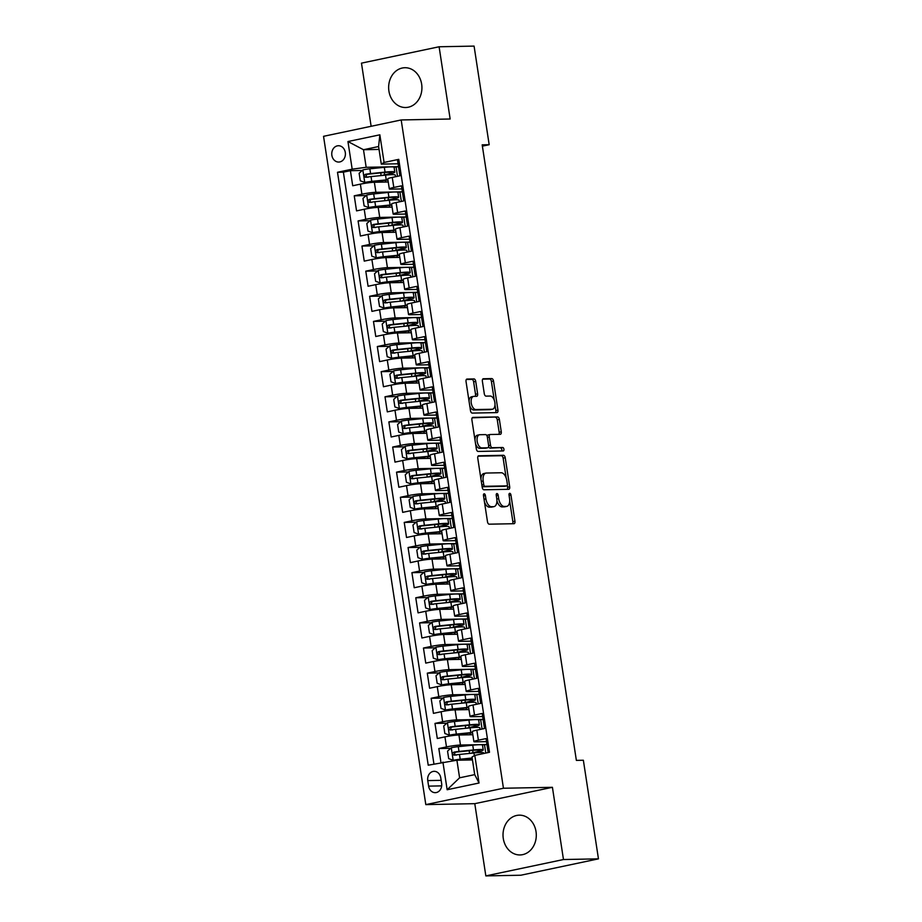 <?xml version="1.0" encoding="UTF-8"?>
<svg xmlns="http://www.w3.org/2000/svg" width="922" height="922" viewBox="0 0 922 922"><rect width="100%" height="100%" fill="white"/><g stroke="black" fill="none" stroke-linecap="round" stroke-linejoin="round"><path stroke-width="1.38" d="M484.177 493.8A1.752 0.945 78.1 0 0 484.073 493.812A1.752 0.945 78.1 0 0 483.474 495.54L487.484 521.748A2.501 1.36 78.1 0 0 489.236 524.18L513.957 523.708A2.501 1.36 78.1 0 0 514.096 523.696A2.501 1.36 78.1 0 0 514.949 521.218L510.949 495.01A1.752 0.945 78.1 0 0 509.716 493.305A1.752 0.945 78.1 0 0 509.624 493.316A1.752 0.945 78.1 0 0 509.025 495.056L509.543 498.445A8.01 4.345 78.1 0 1 506.8 506.374A8.01 4.345 78.1 0 1 506.351 506.42L504.288 506.455A8.01 4.345 78.1 0 1 498.687 498.652L498.168 495.264A1.752 0.945 78.1 0 0 496.946 493.558A1.752 0.945 78.1 0 0 496.843 493.57A1.752 0.945 78.1 0 0 496.243 495.298L496.762 498.687A8.01 4.345 78.1 0 1 494.031 506.616A8.01 4.345 78.1 0 1 493.581 506.662L491.518 506.708A8.01 4.345 78.1 0 1 485.917 498.894L485.398 495.506A1.752 0.945 78.1 0 0 484.177 493.8M388.911 91.071A19.904 16.642 -91.1 0 0 405.668 107.517A19.904 16.642 -91.1 0 0 421.654 84.167A19.904 16.642 -91.1 0 0 404.896 67.721A19.904 16.642 -91.1 0 0 388.911 91.071M503.285 838.501A19.904 16.642 -91.1 0 0 520.043 854.948A19.904 16.642 -91.1 0 0 536.028 831.609A19.904 16.642 -91.1 0 0 519.27 815.163A19.904 16.642 -91.1 0 0 503.285 838.501M331.862 155.311A8.16 6.823 -91.1 0 0 338.743 162.053A8.16 6.823 -91.1 0 0 345.301 152.476A8.16 6.823 -91.1 0 0 338.42 145.734A8.16 6.823 -91.1 0 0 331.862 155.311M475.717 381.362A2.501 1.36 78.1 0 0 473.966 378.919L467.028 379.057A2.501 1.36 78.1 0 0 466.889 379.069A2.501 1.36 78.1 0 0 466.036 381.547L470.485 410.647A2.501 1.36 78.1 0 0 472.237 413.091L496.958 412.607A2.501 1.36 78.1 0 0 497.096 412.595A2.501 1.36 78.1 0 0 497.949 410.117L493.501 381.017A2.501 1.36 78.1 0 0 491.749 378.585L483.37 378.746A2.501 1.36 78.1 0 0 483.232 378.758A2.501 1.36 78.1 0 0 482.379 381.235L484.281 393.682A2.501 1.36 78.1 0 0 486.032 396.126L490.181 396.045A6.696 3.63 78.1 0 1 494.814 402.234A6.696 3.63 78.1 0 1 492.579 409.195A6.696 3.63 78.1 0 1 492.21 409.241L475.925 409.552A6.696 3.63 78.1 0 1 471.303 403.363A6.696 3.63 78.1 0 1 473.539 396.402A6.696 3.63 78.1 0 1 473.908 396.356L476.628 396.31A2.501 1.36 78.1 0 0 476.766 396.299A2.501 1.36 78.1 0 0 477.619 393.821L475.717 381.362L473.62 381.8A2.501 1.36 78.1 0 0 471.868 379.368L466.336 379.472M450.155 119.007L439.103 46.768L474.081 46.1L489.179 144.708L482.183 144.846L576.365 760.385L583.361 760.247L598.459 858.855L563.469 859.534L552.416 787.307L503.447 788.241L401.185 119.952L450.155 119.007M478.76 455.756A2.501 1.36 78.1 0 0 478.622 455.768A2.501 1.36 78.1 0 0 477.769 458.246L482.218 487.346A2.501 1.36 78.1 0 0 483.969 489.789L508.69 489.305A2.501 1.36 78.1 0 0 508.829 489.294A2.501 1.36 78.1 0 0 509.693 486.816L505.233 457.715A2.501 1.36 78.1 0 0 503.481 455.272L478.495 455.814M476.351 448.991L471.903 419.902A2.501 1.36 78.1 0 1 472.756 417.424A2.501 1.36 78.1 0 1 472.894 417.401L497.615 416.928A2.501 1.36 78.1 0 1 499.367 419.372L501.268 431.819A2.501 1.36 78.1 0 1 500.416 434.297A2.501 1.36 78.1 0 1 500.277 434.308L490.25 434.504A2.501 1.36 78.1 0 0 490.112 434.527A2.501 1.36 78.1 0 0 489.259 437.005L490.516 445.257A2.501 1.36 78.1 0 0 492.267 447.7L502.709 447.504A1.752 0.945 78.1 0 1 503.919 449.118A1.752 0.945 78.1 0 1 503.331 450.939A1.752 0.945 78.1 0 1 503.239 450.95L478.103 451.434A2.501 1.36 78.1 0 1 476.351 448.991M362.288 170.455L350.406 170.685L352.711 185.76L360.364 184.146L361.908 194.185A10.2 0.887 -8.7 0 1 375.899 192.318L402.372 191.799M366.138 195.579L354.244 195.81L356.549 210.884L364.213 209.259L365.746 219.309A10.2 0.887 -8.7 0 1 379.737 217.442L406.21 216.924M369.976 220.704L358.093 220.934L360.398 236.009L368.062 234.384L369.595 244.434A10.2 0.887 -8.7 0 1 383.587 242.567L410.06 242.048M373.825 245.828L361.931 246.047L364.248 261.122L371.9 259.508L373.445 269.558A10.2 0.887 -8.7 0 1 387.424 267.68L413.909 267.173M377.663 270.953L365.78 271.172L368.085 286.246L375.75 284.633L377.282 294.683A10.2 0.887 -8.7 0 1 391.274 292.804L417.747 292.297M381.512 296.077L369.63 296.296L371.935 311.371L379.587 309.757L381.132 319.807A10.2 0.887 -8.7 0 1 395.123 317.929L421.596 317.422M385.35 321.19L373.468 321.421L375.773 336.495L383.437 334.882L384.97 344.932A10.2 0.887 -8.7 0 1 398.961 343.053L425.434 342.546M389.199 346.315L377.317 346.545L379.622 361.62L387.275 360.006L388.819 370.056A10.2 0.887 -8.7 0 1 402.81 368.178L429.283 367.671M393.049 371.439L381.155 371.67L383.46 386.744L391.124 385.131L392.657 395.181A10.2 0.887 -8.7 0 1 406.648 393.302L433.121 392.795M396.886 396.564L385.004 396.794L387.309 411.869L394.973 410.255L396.506 420.305A10.2 0.887 -8.7 0 1 410.497 418.427L436.97 417.92M400.736 421.688L388.853 421.919L391.159 436.993L398.811 435.38L400.355 445.43A10.2 0.887 -8.7 0 1 414.347 443.551L440.82 443.044M404.574 446.813L392.691 447.043L394.996 462.118L402.66 460.504L404.193 470.554A10.2 0.887 -8.7 0 1 418.185 468.676L444.658 468.169M408.423 471.937L396.541 472.168L398.846 487.242L406.498 485.629L408.043 495.679A10.2 0.887 -8.7 0 1 422.034 493.8L448.507 493.293M412.272 497.062L400.378 497.292L402.683 512.367L410.348 510.753L411.88 520.803A10.2 0.887 -8.7 0 1 425.872 518.925L452.345 518.418M416.11 522.186L404.228 522.417L406.533 537.491L414.197 535.878L415.73 545.928A10.2 0.887 -8.7 0 1 429.721 544.049L456.194 543.542M419.959 547.311L408.066 547.541L410.382 562.616L418.035 561.002L419.579 571.052A10.2 0.887 -8.7 0 1 433.559 569.174L460.043 568.667M423.797 572.435L411.915 572.666L414.22 587.74L421.884 586.127L423.417 596.177A10.2 0.887 -8.7 0 1 437.408 594.298L463.881 593.791M427.647 597.56L415.764 597.79L418.069 612.865L425.722 611.251L427.266 621.301A10.2 0.887 -8.7 0 1 441.258 619.423L467.731 618.916M431.484 622.684L419.602 622.915L421.907 637.989L429.571 636.376L431.104 646.426A10.2 0.887 -8.7 0 1 445.096 644.547L471.568 644.029M435.334 647.809L423.452 648.039L425.757 663.114L433.409 661.5L434.954 671.55A10.2 0.887 -8.7 0 1 448.945 669.672L475.418 669.153M439.183 672.933L427.289 673.164L429.594 688.238L437.259 686.625L438.791 696.675A10.2 0.887 -8.7 0 1 452.783 694.796L479.256 694.278M443.021 698.058L431.139 698.288L433.444 713.363L441.108 711.738L442.641 721.788A10.2 0.887 -8.7 0 1 456.632 719.921L483.105 719.402M446.87 723.182L434.977 723.413L437.293 738.487L444.946 736.862A10.2 0.887 -8.7 0 1 458.937 734.995L472.836 734.719M488.176 752.559L486.044 738.58L478.38 740.193A10.2 0.887 -8.7 0 0 473.885 741.634A10.2 0.887 -8.7 0 0 475.579 741.853L486.505 741.645M473.885 741.634L472.352 731.584A10.2 0.887 -8.7 0 1 476.847 730.143L484.499 728.53L482.194 713.455L474.53 715.069A10.2 0.887 -8.7 0 0 470.047 716.509A10.2 0.887 -8.7 0 0 471.741 716.728L482.667 716.521M470.047 716.509L468.503 706.459A10.2 0.887 171.3 0 1 472.998 705.019L480.662 703.405L478.345 688.331L470.693 689.944A10.2 0.887 -8.7 0 0 466.198 691.385A10.2 0.887 -8.7 0 0 467.892 691.604L478.818 691.396M466.198 691.385L464.665 681.335A10.2 0.887 171.3 0 1 469.148 679.894L476.812 678.281L474.507 663.206L466.843 664.82A10.2 0.887 -8.7 0 0 462.36 666.26A10.2 0.887 -8.7 0 0 464.054 666.479L474.98 666.272M462.36 666.26L460.816 656.21A10.2 0.887 171.3 0 1 465.31 654.77L472.963 653.156L470.658 638.082L463.005 639.695A10.2 0.887 -8.7 0 0 458.511 641.136A10.2 0.887 -8.7 0 0 460.205 641.355L471.13 641.147M458.511 641.136L456.978 631.086A10.2 0.887 171.3 0 1 461.461 629.645L469.125 628.032L466.82 612.957L459.156 614.571A10.2 0.887 -8.7 0 0 454.661 616.011A10.2 0.887 -8.7 0 0 456.355 616.23L467.281 616.023M454.661 616.011L453.128 605.961A10.2 0.887 171.3 0 1 457.623 604.521L465.276 602.907L462.971 587.833L455.318 589.446A10.2 0.887 -8.7 0 0 450.823 590.887A10.2 0.887 -8.7 0 0 452.518 591.106L463.443 590.898M450.823 590.887L449.279 580.837A10.2 0.887 171.3 0 1 453.774 579.396L461.438 577.783L459.121 562.708L451.469 564.322A10.2 0.887 -8.7 0 0 446.974 565.762A10.2 0.887 -8.7 0 0 448.668 565.993L459.594 565.774M446.974 565.762L445.441 555.712A10.2 0.887 171.3 0 1 449.936 554.272L457.589 552.658L455.284 537.584L447.619 539.197A10.2 0.887 -8.7 0 0 443.136 540.638A10.2 0.887 -8.7 0 0 444.83 540.868L455.756 540.649M443.136 540.638L441.592 530.588A10.2 0.887 171.3 0 1 446.087 529.147L453.739 527.534L451.434 512.459L443.782 514.073A10.2 0.887 -8.7 0 0 439.287 515.513A10.2 0.887 -8.7 0 0 440.981 515.744L451.907 515.525M439.287 515.513L437.754 505.463A10.2 0.887 171.3 0 1 442.237 504.023L449.901 502.409L447.596 487.335L439.932 488.96A10.2 0.887 -8.7 0 0 435.449 490.389A10.2 0.887 -8.7 0 0 437.143 490.619L448.057 490.4M435.449 490.389L433.905 480.339A10.2 0.887 171.3 0 1 438.399 478.91L446.052 477.285L443.747 462.21L436.094 463.835A10.2 0.887 -8.7 0 0 431.6 465.264A10.2 0.887 -8.7 0 0 433.294 465.495L444.22 465.276M431.6 465.264L430.067 455.214A10.2 0.887 171.3 0 1 434.55 453.785L442.214 452.172L439.909 437.097L432.245 438.711A10.2 0.887 -8.7 0 0 427.75 440.14A10.2 0.887 -8.7 0 0 429.445 440.37L440.37 440.163M427.75 440.14L426.218 430.09A10.2 0.887 171.3 0 1 430.712 428.661L438.365 427.047L436.06 411.973L428.396 413.586A10.2 0.887 -8.7 0 0 423.913 415.015A10.2 0.887 -8.7 0 0 425.607 415.246L436.532 415.038M423.913 415.015L422.368 404.965A10.2 0.887 171.3 0 1 426.863 403.536L434.527 401.923L432.211 386.848L424.558 388.462A10.2 0.887 -8.7 0 0 420.063 389.891A10.2 0.887 -8.7 0 0 421.757 390.121L432.683 389.914M420.063 389.891L418.53 379.841A10.2 0.887 171.3 0 1 423.014 378.412L430.678 376.798L428.373 361.724L420.709 363.337A10.2 0.887 -8.7 0 0 416.225 364.766A10.2 0.887 -8.7 0 0 417.92 364.997L428.845 364.789M416.225 364.766L414.681 354.716A10.2 0.887 171.3 0 1 419.176 353.287L426.828 351.674L424.523 336.599L416.871 338.213A10.2 0.887 -8.7 0 0 412.376 339.642A10.2 0.887 -8.7 0 0 414.07 339.872L424.996 339.665M412.376 339.642L410.843 329.592A10.2 0.887 171.3 0 1 415.326 328.163L422.991 326.549L420.686 311.475L413.021 313.088A10.2 0.887 -8.7 0 0 408.538 314.517A10.2 0.887 -8.7 0 0 410.232 314.748L421.147 314.54M408.538 314.517L406.994 304.467A10.2 0.887 171.3 0 1 411.489 303.038L419.141 301.425L416.836 286.35L409.184 287.964A10.2 0.887 -8.7 0 0 404.689 289.393A10.2 0.887 -8.7 0 0 406.383 289.623L417.309 289.416M404.689 289.393L403.156 279.354A10.2 0.887 171.3 0 1 407.639 277.914L415.303 276.3L412.998 261.226L405.334 262.839A10.2 0.887 -8.7 0 0 400.84 264.28A10.2 0.887 -8.7 0 0 402.534 264.499L413.459 264.291M400.84 264.28L399.307 254.23A10.2 0.887 171.3 0 1 403.801 252.789L411.454 251.176L409.149 236.101L401.485 237.715A10.2 0.887 -8.7 0 0 397.002 239.155A10.2 0.887 -8.7 0 0 398.696 239.374L409.622 239.167M397.002 239.155L395.457 229.105A10.2 0.887 171.3 0 1 399.952 227.665L407.616 226.051L405.3 210.977L397.647 212.59A10.2 0.887 -8.7 0 0 393.152 214.031A10.2 0.887 -8.7 0 0 394.847 214.25L405.772 214.042M393.152 214.031L391.62 203.981A10.2 0.887 171.3 0 1 396.103 202.54L403.767 200.927L401.462 185.852L393.798 187.466A10.2 0.887 -8.7 0 0 389.315 188.906A10.2 0.887 -8.7 0 0 391.009 189.125L401.923 188.918M360.364 184.146A10.2 0.887 171.3 0 1 374.355 182.268L388.254 181.991M364.213 209.259A10.2 0.887 171.3 0 1 378.204 207.392L392.104 207.116M368.062 234.384A10.2 0.887 171.3 0 1 382.042 232.517L395.941 232.24M371.9 259.508A10.2 0.887 171.3 0 1 385.892 257.63L399.791 257.365M375.75 284.633A10.2 0.887 171.3 0 1 389.741 282.754L403.629 282.489M379.587 309.757A10.2 0.887 171.3 0 1 393.579 307.879L407.478 307.614M383.437 334.882A10.2 0.887 171.3 0 1 397.428 333.003L411.316 332.738M387.275 360.006A10.2 0.887 171.3 0 1 401.266 358.128L415.165 357.863M391.124 385.131A10.2 0.887 171.3 0 1 405.115 383.252L419.014 382.987M394.973 410.255A10.2 0.887 171.3 0 1 408.965 408.377L422.852 408.112M398.811 435.38A10.2 0.887 171.3 0 1 412.802 433.501L426.702 433.236M402.66 460.504A10.2 0.887 171.3 0 1 416.652 458.626L430.539 458.361M406.498 485.629A10.2 0.887 171.3 0 1 420.49 483.75L434.389 483.485M410.348 510.753A10.2 0.887 171.3 0 1 424.339 508.875L438.227 508.61M414.197 535.878A10.2 0.887 171.3 0 1 428.177 533.999L442.076 533.734M418.035 561.002A10.2 0.887 171.3 0 1 432.026 559.124L445.925 558.859M421.884 586.127A10.2 0.887 171.3 0 1 435.876 584.248L449.763 583.983M425.722 611.251A10.2 0.887 171.3 0 1 439.713 609.373L453.612 609.108M429.571 636.376A10.2 0.887 171.3 0 1 443.563 634.497L457.45 634.232M433.409 661.5A10.2 0.887 171.3 0 1 447.401 659.622L461.3 659.345M437.259 686.625A10.2 0.887 171.3 0 1 451.25 684.746L465.149 684.47M441.108 711.738A10.2 0.887 171.3 0 1 455.088 709.871L468.987 709.594M441.626 783.389L440.774 777.857A7.906 6.615 -91.1 0 0 434.124 771.322A7.906 6.615 -91.1 0 0 427.762 780.6L428.615 786.132A7.906 6.615 -91.1 0 0 435.265 792.666A7.906 6.615 -91.1 0 0 441.626 783.389M503.447 788.241L425.814 804.618L323.541 136.318L401.185 119.952M350.406 170.685L343.376 172.16L337.498 172.276L428.223 765.202L456.909 760.224L472.456 759.924M337.498 172.276L352.181 169.175L347.951 141.539L379.852 134.819L384.082 162.456L398.765 159.356L489.501 752.283L474.807 755.383L479.037 783.02L447.147 789.739L442.917 762.102M450.708 748.307L438.826 748.537L446.49 746.912A10.2 0.887 -8.7 0 1 460.47 745.045L486.954 744.527M398.938 160.451L397.613 160.728L399.918 175.802L392.265 177.416A10.2 0.887 171.3 0 0 387.77 178.856L389.315 188.906M434.977 723.413L442.641 721.788M431.139 698.288L438.791 696.675M427.289 673.164L434.954 671.55M423.452 648.039L431.104 646.426M419.602 622.915L427.266 621.301M415.764 597.79L423.417 596.177M411.915 572.666L419.579 571.052M408.066 547.541L415.73 545.928M404.228 522.417L411.88 520.803M400.378 497.292L408.043 495.679M396.541 472.168L404.193 470.554M392.691 447.043L400.355 445.43M388.853 421.919L396.506 420.305M385.004 396.794L392.657 395.181M381.155 371.67L388.819 370.056M377.317 346.545L384.97 344.932M373.468 321.421L381.132 319.807M369.63 296.296L377.282 294.683M365.78 271.172L373.445 269.558M361.931 246.047L369.595 244.434M358.093 220.934L365.746 219.309M354.244 195.81L361.908 194.185M343.376 172.16L433.939 763.992M438.826 748.537L440.97 762.517M379.034 149.422L363.487 149.721L366.172 167.297L398.523 166.675M456.909 760.224L459.594 777.811L474.703 774.63L472.018 757.043L474.807 755.383M552.416 787.307L474.784 803.673L485.836 875.9L563.469 859.534M485.836 875.9L520.815 875.232L598.459 858.855M439.103 46.768L361.47 63.145L371.128 126.279M474.784 803.673L425.814 804.618M482.379 146.149L489.179 144.708M398.085 163.793L381.282 164.116L378.596 146.529L363.487 149.721L347.951 141.539M485.767 753.067L484.476 744.619L482.437 745.045M486.954 744.573L484.476 744.619M483.116 719.448L478.599 719.921M482.091 729.037L480.627 719.494M479.267 694.324L474.749 694.796M478.241 703.912L476.778 694.37M475.418 669.199L470.9 669.672M474.404 678.788L472.94 669.245M471.58 644.075L467.062 644.547M470.554 653.663L469.091 644.121M467.731 618.95L463.213 619.423M466.705 628.539L465.253 618.996M463.893 593.826L459.375 594.298M462.867 603.414L461.403 593.872M460.043 568.701L455.526 569.174M459.018 578.29L457.566 568.747M456.194 543.577L451.688 544.049M455.18 553.165L453.716 543.623M452.356 518.452L447.838 518.936M451.331 528.041L449.867 518.498M448.507 493.328L443.989 493.812M447.493 502.928L446.029 493.374M444.669 468.203L440.151 468.687M443.643 477.803L442.18 468.249M440.82 443.079L436.302 443.563M439.794 452.679L438.342 443.136M436.982 417.954L432.464 418.438M435.956 427.554L434.493 418.012M433.133 392.83L428.615 393.314M432.107 402.43L430.643 392.887M429.283 367.717L424.777 368.189M428.269 377.305L426.805 367.763M425.445 342.592L420.928 343.065M424.42 352.181L422.956 342.638M421.596 317.468L417.078 317.94M420.57 327.056L419.118 317.514M417.758 292.343L413.24 292.816M416.732 301.932L415.269 292.389M413.909 267.219L409.391 267.691M412.883 276.807L411.431 267.265M410.06 242.094L405.553 242.567M409.045 251.683L407.582 242.14M406.222 216.97L401.704 217.442M405.196 226.558L403.732 217.016M402.372 191.845L397.855 192.318M401.358 201.434L399.894 191.891M384.082 162.456L381.282 164.116M366.172 167.297L352.181 169.175M398.535 166.721L394.017 167.193M397.509 176.309L396.045 166.767M459.594 777.811L447.147 789.739M474.703 774.63L479.037 783.02M379.852 134.819L378.596 146.529M484.442 501.891A8.01 4.345 78.1 0 0 489.421 507.146L491.518 506.708M494.031 506.616L491.922 507.054A8.01 4.345 78.1 0 1 491.484 507.112L489.421 507.146M496.935 500.704A8.01 4.345 78.1 0 0 502.19 506.904L504.288 506.455M506.8 506.374L504.703 506.812A8.01 4.345 78.1 0 1 504.253 506.858L502.19 506.904M512.551 523.742A2.501 1.36 78.1 0 0 512.851 521.656L509.693 501.003M506.178 478.011L503.135 458.153A2.501 1.36 78.1 0 0 501.384 455.722L478.08 456.171M507.284 489.34A2.501 1.36 78.1 0 0 507.596 487.254L507.284 485.283M483.727 484.592A1.752 0.945 78.1 0 0 484.949 486.297L506.651 485.882A1.752 0.945 78.1 0 0 506.754 485.871A1.752 0.945 78.1 0 0 507.354 484.142L506.8 480.558A8.01 4.345 78.1 0 0 501.199 472.756L486.367 473.044A8.01 4.345 78.1 0 0 485.929 473.09A8.01 4.345 78.1 0 0 483.186 481.019L483.727 484.592L481.86 484.984M482.045 486.171A1.752 0.945 78.1 0 0 482.851 486.747L484.949 486.297M504.749 486.286A1.752 0.945 78.1 0 1 504.657 486.32A1.752 0.945 78.1 0 1 504.553 486.332L482.851 486.747M484.269 473.482A8.01 4.345 78.1 0 0 483.82 473.539A8.01 4.345 78.1 0 0 480.927 478.898M472.202 417.816L497.615 416.928M498.871 434.343A2.501 1.36 78.1 0 0 499.171 432.268L497.269 419.81A2.501 1.36 78.1 0 0 495.517 417.366M489.974 434.562L488.153 434.954A2.501 1.36 78.1 0 0 488.015 434.965A2.501 1.36 78.1 0 0 487.139 436.256M488.614 446.478A2.501 1.36 78.1 0 0 490.17 448.138L502.709 447.504M501.695 450.985A1.752 0.945 78.1 0 0 501.683 449.06A1.752 0.945 78.1 0 0 500.611 447.942M479.843 434.711A6.696 3.63 78.1 0 0 479.475 434.746A6.696 3.63 78.1 0 0 477.239 441.719A6.696 3.63 78.1 0 0 481.872 447.896L487.6 447.792A2.501 1.36 78.1 0 0 487.738 447.769A2.501 1.36 78.1 0 0 488.602 445.303L487.335 437.04A2.501 1.36 78.1 0 0 485.583 434.596L479.843 434.711M477.746 435.149A6.696 3.63 78.1 0 0 477.377 435.196A6.696 3.63 78.1 0 0 474.957 439.84M475.556 443.782A6.696 3.63 78.1 0 0 479.774 448.346L481.872 447.896M485.779 448.173A2.501 1.36 78.1 0 1 485.64 448.219A2.501 1.36 78.1 0 1 485.502 448.23L479.774 448.346M475.21 396.333A2.501 1.36 78.1 0 0 475.522 394.259L473.62 381.8M471.81 396.806A6.696 3.63 78.1 0 0 471.442 396.84A6.696 3.63 78.1 0 0 469.033 401.139M469.747 405.795A6.696 3.63 78.1 0 0 473.827 410.002L475.925 409.552M490.838 409.529A6.696 3.63 78.1 0 1 490.481 409.645A6.696 3.63 78.1 0 1 490.112 409.679L473.827 410.002M494.273 400.252L491.403 381.466A2.501 1.36 78.1 0 0 489.651 379.023L482.679 379.161M495.552 412.641A2.501 1.36 78.1 0 0 495.852 410.567L494.987 404.908M473.32 753.032L474.911 752.629A19.512 1.683 171.3 0 0 483.243 749.932L482.517 745.16A19.512 1.683 -8.7 0 0 472.756 745.183L458.269 746.659A6.765 0.588 -8.7 0 0 451.365 747.719L447.55 751.119L448.703 758.656L453.29 760.281A6.765 0.588 -8.7 0 1 460.193 759.221L472.156 757.999M453.29 760.281L472.214 758.333M470.462 753.332A8.033 0.692 -8.7 0 1 473.044 752.675L472.698 750.381M483.243 749.932A19.512 1.683 171.3 0 0 473.482 749.955L459.006 751.43A6.765 0.588 171.3 0 0 453.843 752.156C452.149 753.505 452.299 754.519 454.304 755.176A6.765 0.588 -8.7 0 1 459.467 754.45L473.943 752.974A19.512 1.683 -8.7 0 1 483.704 752.951L483.785 753.493M456.321 755.141C454.085 754.473 453.935 753.47 455.86 752.122L471.868 750.462A16.204 1.395 -8.7 0 1 479.97 750.439A16.204 1.395 -8.7 0 1 473.044 752.675M469.482 727.907L471.061 727.504A19.512 1.683 171.3 0 0 479.394 724.819L478.668 720.036A19.512 1.683 -8.7 0 0 468.906 720.059L454.431 721.534A6.765 0.588 -8.7 0 0 447.516 722.594L443.713 725.994L444.865 733.532L449.44 735.157A6.765 0.588 -8.7 0 1 456.344 734.096L470.831 732.621A19.512 1.683 -8.7 0 1 472.49 732.46M449.44 735.157L469.217 733.117A16.204 1.395 -8.7 0 1 472.548 732.84M466.624 728.207A8.033 0.692 -8.7 0 1 469.206 727.55L468.849 725.257M479.394 724.819A19.512 1.683 171.3 0 0 469.644 724.83L455.157 726.306A6.765 0.588 171.3 0 0 449.994 727.032C448.299 728.38 448.461 729.394 450.455 730.051A6.765 0.588 -8.7 0 1 455.618 729.325L470.105 727.85A19.512 1.683 -8.7 0 1 479.866 727.827L480.108 729.452M452.472 730.017C450.247 729.348 450.086 728.345 452.011 726.997L468.019 725.337A16.204 1.395 -8.7 0 1 476.121 725.314A16.204 1.395 -8.7 0 1 469.206 727.55M465.633 702.794L467.224 702.38A19.512 1.683 171.3 0 0 475.556 699.694L474.83 694.911A19.512 1.683 -8.7 0 0 465.068 694.934L450.581 696.41A6.765 0.588 -8.7 0 0 443.678 697.47L439.863 700.87L441.016 708.407L445.603 710.032A6.765 0.588 -8.7 0 1 452.506 708.972L466.993 707.497A19.512 1.683 -8.7 0 1 468.641 707.347M445.603 710.032L465.368 707.992A16.204 1.395 -8.7 0 1 468.699 707.716M462.775 703.083A8.033 0.692 -8.7 0 1 465.356 702.426L465.011 700.132M475.556 699.694A19.512 1.683 171.3 0 0 465.794 699.706L451.307 701.181A6.765 0.588 171.3 0 0 446.156 701.907C444.462 703.256 444.611 704.27 446.617 704.927A6.765 0.588 -8.7 0 1 451.768 704.201L466.255 702.725A19.512 1.683 -8.7 0 1 476.017 702.702L476.271 704.327M448.622 704.892C446.398 704.235 446.248 703.221 448.161 701.873L464.181 700.213A16.204 1.395 -8.7 0 1 472.271 700.19A16.204 1.395 -8.7 0 1 465.356 702.426M461.784 677.67L463.374 677.255A19.512 1.683 171.3 0 0 471.707 674.57L470.981 669.787A19.512 1.683 -8.7 0 0 461.219 669.81L446.732 671.285A6.765 0.588 -8.7 0 0 439.829 672.345L436.014 675.745L437.166 683.283L441.753 684.908A6.765 0.588 -8.7 0 1 448.657 683.847L463.144 682.372A19.512 1.683 -8.7 0 1 464.803 682.222M441.753 684.908L461.53 682.868A16.204 1.395 -8.7 0 1 464.849 682.591M458.937 677.958A8.033 0.692 -8.7 0 1 461.507 677.301L461.161 675.008M471.707 674.57A19.512 1.683 171.3 0 0 461.957 674.581L447.47 676.057A6.765 0.588 171.3 0 0 442.306 676.783C440.612 678.143 440.774 679.145 442.767 679.802A6.765 0.588 -8.7 0 1 447.931 679.076L462.418 677.601A19.512 1.683 -8.7 0 1 472.168 677.578L472.421 679.203M444.784 679.768C442.548 679.111 442.399 678.096 444.323 676.748L460.332 675.088A16.204 1.395 -8.7 0 1 468.434 675.065A16.204 1.395 -8.7 0 1 461.507 677.301M457.946 652.546L459.525 652.131A19.512 1.683 171.3 0 0 467.869 649.445L467.131 644.662A19.512 1.683 -8.7 0 0 457.381 644.685L442.894 646.161A6.765 0.588 -8.7 0 0 435.991 647.221L432.176 650.621L433.328 658.158L437.904 659.783A6.765 0.588 -8.7 0 1 444.819 658.723L459.306 657.248A19.512 1.683 -8.7 0 1 460.954 657.098M437.904 659.783L457.681 657.755A16.204 1.395 -8.7 0 1 461.012 657.467M455.088 652.834A8.033 0.692 -8.7 0 1 457.669 652.177L457.312 649.883M467.869 649.445A19.512 1.683 171.3 0 0 458.107 649.468L443.62 650.932A6.765 0.588 171.3 0 0 438.469 651.67C436.774 653.018 436.924 654.021 438.93 654.678A6.765 0.588 -8.7 0 1 444.081 653.952L458.568 652.476A19.512 1.683 -8.7 0 1 468.33 652.453L468.572 654.078M440.935 654.643C438.711 653.986 438.549 652.972 440.474 651.624L456.494 649.964A16.204 1.395 -8.7 0 1 464.584 649.941A16.204 1.395 -8.7 0 1 457.669 652.177M454.097 627.421L455.687 627.006A19.512 1.683 171.3 0 0 464.02 624.321L463.293 619.549A19.512 1.683 -8.7 0 0 453.532 619.561L439.045 621.036A6.765 0.588 -8.7 0 0 432.141 622.096L428.327 625.496L429.479 633.034L434.066 634.659A6.765 0.588 -8.7 0 1 440.97 633.598L455.456 632.123A19.512 1.683 -8.7 0 1 457.105 631.973M434.066 634.659L453.831 632.63A16.204 1.395 -8.7 0 1 457.162 632.342M451.238 627.709A8.033 0.692 -8.7 0 1 453.82 627.052L453.474 624.759M464.02 624.321A19.512 1.683 171.3 0 0 454.269 624.344L439.782 625.808A6.765 0.588 171.3 0 0 434.619 626.545C432.925 627.894 433.075 628.896 435.08 629.553A6.765 0.588 -8.7 0 1 440.243 628.827L454.73 627.352A19.512 1.683 -8.7 0 1 464.481 627.329L464.734 628.954M437.097 629.519C434.861 628.862 434.711 627.847 436.636 626.499L452.644 624.839A16.204 1.395 -8.7 0 1 460.746 624.816A16.204 1.395 -8.7 0 1 453.82 627.052M450.259 602.297L451.838 601.882A19.512 1.683 171.3 0 0 460.182 599.196L459.444 594.425A19.512 1.683 -8.7 0 0 449.694 594.436L435.207 595.912A6.765 0.588 -8.7 0 0 428.304 596.972L424.489 600.372L425.641 607.909L430.217 609.534A6.765 0.588 -8.7 0 1 437.12 608.474L451.607 606.999A19.512 1.683 -8.7 0 1 453.267 606.849M430.217 609.534L449.994 607.506A16.204 1.395 -8.7 0 1 453.324 607.218M447.401 602.585A8.033 0.692 -8.7 0 1 449.982 601.928L449.625 599.634M460.182 599.196A19.512 1.683 171.3 0 0 450.42 599.219L435.933 600.683A6.765 0.588 171.3 0 0 430.77 601.421C429.087 602.769 429.237 603.772 431.231 604.429A6.765 0.588 -8.7 0 1 436.394 603.703L450.881 602.227A19.512 1.683 -8.7 0 1 460.643 602.204L460.885 603.841M433.248 604.394C431.023 603.737 430.862 602.734 432.787 601.375L448.795 599.715A16.204 1.395 -8.7 0 1 456.897 599.692A16.204 1.395 -8.7 0 1 449.982 601.928M446.409 577.172L448 576.757A19.512 1.683 171.3 0 0 456.332 574.072L455.606 569.3A19.512 1.683 -8.7 0 0 445.845 569.312L431.358 570.787A6.765 0.588 -8.7 0 0 424.454 571.859L420.639 575.247L421.792 582.785L426.379 584.421A6.765 0.588 -8.7 0 1 433.282 583.349L447.769 581.874A19.512 1.683 -8.7 0 1 449.417 581.724M426.379 584.421L446.144 582.381A16.204 1.395 -8.7 0 1 449.475 582.093M443.551 577.46A8.033 0.692 -8.7 0 1 446.133 576.803L445.787 574.51M456.332 574.072A19.512 1.683 171.3 0 0 446.571 574.095L432.084 575.558A6.765 0.588 171.3 0 0 426.932 576.296C425.238 577.645 425.388 578.647 427.393 579.304A6.765 0.588 -8.7 0 1 432.545 578.578L447.032 577.103A19.512 1.683 -8.7 0 1 456.793 577.08L457.047 578.716M429.41 579.27C427.174 578.613 427.024 577.61 428.949 576.25L444.957 574.59A16.204 1.395 -8.7 0 1 453.059 574.567A16.204 1.395 -8.7 0 1 446.133 576.803M442.572 552.048L444.15 551.633A19.512 1.683 171.3 0 0 452.483 548.947L451.757 544.176A19.512 1.683 -8.7 0 0 441.995 544.199L427.52 545.663A6.765 0.588 -8.7 0 0 420.605 546.734L416.802 550.123L417.954 557.66L422.53 559.297A6.765 0.588 -8.7 0 1 429.433 558.225L443.92 556.761A19.512 1.683 -8.7 0 1 445.58 556.6M422.53 559.297L442.306 557.257A16.204 1.395 -8.7 0 1 445.637 556.969M439.713 552.336A8.033 0.692 -8.7 0 1 442.295 551.679L441.938 549.385M452.483 548.947A19.512 1.683 171.3 0 0 442.733 548.97L428.246 550.434A6.765 0.588 171.3 0 0 423.083 551.172C421.389 552.52 421.55 553.523 423.544 554.18A6.765 0.588 -8.7 0 1 428.707 553.454L443.194 551.978A19.512 1.683 -8.7 0 1 452.944 551.955L453.198 553.592M425.561 554.145C423.325 553.488 423.175 552.485 425.1 551.125L441.108 549.466A16.204 1.395 -8.7 0 1 449.21 549.443A16.204 1.395 -8.7 0 1 442.295 551.679M438.722 526.923L440.313 526.52A19.512 1.683 171.3 0 0 448.645 523.823L447.908 519.051A19.512 1.683 -8.7 0 0 438.157 519.074L423.671 520.538A6.765 0.588 -8.7 0 0 416.767 521.61L412.952 524.998L414.105 532.536L418.692 534.172A6.765 0.588 -8.7 0 1 425.595 533.1L440.082 531.637A19.512 1.683 -8.7 0 1 441.73 531.475M418.692 534.172L438.457 532.132A16.204 1.395 -8.7 0 1 441.788 531.844M435.864 527.211A8.033 0.692 -8.7 0 1 438.446 526.554L438.088 524.261M448.645 523.823A19.512 1.683 171.3 0 0 438.884 523.846L424.397 525.31A6.765 0.588 171.3 0 0 419.245 526.047C417.551 527.396 417.701 528.398 419.706 529.055A6.765 0.588 -8.7 0 1 424.858 528.329L439.345 526.854A19.512 1.683 -8.7 0 1 449.106 526.842L449.348 528.467M421.711 529.021C419.487 528.364 419.337 527.361 421.25 526.001L437.27 524.341A16.204 1.395 -8.7 0 1 445.361 524.318A16.204 1.395 -8.7 0 1 438.446 526.554M434.873 501.798L436.463 501.395A19.512 1.683 171.3 0 0 444.796 498.698L444.07 493.927A19.512 1.683 -8.7 0 0 434.308 493.95L419.821 495.414A6.765 0.588 -8.7 0 0 412.918 496.485L409.103 499.874L410.255 507.411L414.842 509.048A6.765 0.588 -8.7 0 1 421.746 507.976L436.233 506.512A19.512 1.683 -8.7 0 1 437.881 506.351M414.842 509.048L434.608 507.008A16.204 1.395 -8.7 0 1 437.938 506.72M432.026 502.087A8.033 0.692 -8.7 0 1 434.596 501.43L434.25 499.136M444.796 498.698A19.512 1.683 171.3 0 0 435.046 498.721L420.559 500.197A6.765 0.588 171.3 0 0 415.396 500.923C413.701 502.271 413.863 503.274 415.857 503.931A6.765 0.588 -8.7 0 1 421.02 503.205L435.507 501.729A19.512 1.683 -8.7 0 1 445.257 501.718L445.51 503.343M417.873 503.896C415.638 503.239 415.488 502.236 417.412 500.877L433.421 499.217A16.204 1.395 -8.7 0 1 441.523 499.194A16.204 1.395 -8.7 0 1 434.596 501.43M431.035 476.674L432.614 476.271A19.512 1.683 171.3 0 0 440.958 473.574L440.22 468.802A19.512 1.683 -8.7 0 0 430.47 468.825L415.983 470.289A6.765 0.588 -8.7 0 0 409.08 471.361L405.265 474.749L406.418 482.287L410.993 483.923A6.765 0.588 -8.7 0 1 417.908 482.851L432.383 481.388A19.512 1.683 -8.7 0 1 434.043 481.226M410.993 483.923L430.77 481.883A16.204 1.395 -8.7 0 1 434.101 481.595M428.177 476.962A8.033 0.692 -8.7 0 1 430.758 476.305L430.401 474.012M440.958 473.574A19.512 1.683 171.3 0 0 431.196 473.597L416.709 475.072A6.765 0.588 171.3 0 0 411.558 475.798C409.864 477.147 410.013 478.149 412.019 478.806A6.765 0.588 -8.7 0 1 417.17 478.08L431.657 476.605A19.512 1.683 -8.7 0 1 441.419 476.593L441.661 478.218M414.024 478.772C411.8 478.115 411.638 477.112 413.563 475.752L429.571 474.092A16.204 1.395 -8.7 0 1 437.673 474.081A16.204 1.395 -8.7 0 1 430.758 476.305M427.186 451.55L428.776 451.146A19.512 1.683 171.3 0 0 437.109 448.449L436.383 443.678A19.512 1.683 -8.7 0 0 426.621 443.701L412.134 445.165A6.765 0.588 -8.7 0 0 405.231 446.236L401.416 449.636L402.568 457.174L407.155 458.799A6.765 0.588 -8.7 0 1 414.059 457.727L428.546 456.263A19.512 1.683 -8.7 0 1 430.194 456.102M407.155 458.799L426.921 456.759A16.204 1.395 -8.7 0 1 430.251 456.471M424.327 451.838A8.033 0.692 -8.7 0 1 426.909 451.192L426.563 448.887M437.109 448.449A19.512 1.683 171.3 0 0 427.347 448.472L412.872 449.948A6.765 0.588 171.3 0 0 407.708 450.674C406.014 452.022 406.164 453.025 408.169 453.682A6.765 0.588 -8.7 0 1 413.333 452.956L427.82 451.492A19.512 1.683 -8.7 0 1 437.57 451.469L437.823 453.094M410.186 453.647C407.95 452.99 407.801 451.987 409.725 450.639L425.733 448.968A16.204 1.395 -8.7 0 1 433.836 448.956A16.204 1.395 -8.7 0 1 426.909 451.192M423.348 426.425L424.927 426.022A19.512 1.683 171.3 0 0 433.271 423.325L432.533 418.553A19.512 1.683 -8.7 0 0 422.783 418.576L408.296 420.04A6.765 0.588 -8.7 0 0 401.381 421.112L397.578 424.512L398.73 432.049L403.306 433.674A6.765 0.588 -8.7 0 1 410.209 432.602L424.696 431.139A19.512 1.683 -8.7 0 1 426.356 430.977M403.306 433.674L423.083 431.634A16.204 1.395 -8.7 0 1 426.413 431.346M420.49 426.713A8.033 0.692 -8.7 0 1 423.071 426.068L422.714 423.763M433.271 423.325A19.512 1.683 171.3 0 0 423.509 423.348L409.022 424.823A6.765 0.588 171.3 0 0 403.859 425.549C402.176 426.898 402.326 427.9 404.32 428.569A6.765 0.588 -8.7 0 1 409.483 427.831L423.97 426.367A19.512 1.683 -8.7 0 1 433.732 426.344L433.974 427.969M406.337 428.523C404.113 427.866 403.951 426.863 405.876 425.515L421.884 423.843A16.204 1.395 -8.7 0 1 429.986 423.832A16.204 1.395 -8.7 0 1 423.071 426.068M419.498 401.3L421.089 400.897A19.512 1.683 171.3 0 0 429.422 398.2L428.695 393.429A19.512 1.683 -8.7 0 0 418.934 393.452L404.447 394.927A6.765 0.588 -8.7 0 0 397.543 395.987L393.729 399.387L394.881 406.925L399.468 408.55A6.765 0.588 -8.7 0 1 406.372 407.478L420.858 406.014A19.512 1.683 -8.7 0 1 422.507 405.853M399.468 408.55L419.233 406.51A16.204 1.395 -8.7 0 1 422.564 406.222M416.64 401.589A8.033 0.692 -8.7 0 1 419.222 400.943L418.876 398.638M429.422 398.2A19.512 1.683 171.3 0 0 419.66 398.223L405.173 399.699A6.765 0.588 171.3 0 0 400.021 400.425C398.327 401.773 398.477 402.776 400.482 403.444A6.765 0.588 -8.7 0 1 405.634 402.707L420.121 401.243A19.512 1.683 -8.7 0 1 429.883 401.22L430.136 402.845M402.488 403.398C400.263 402.741 400.113 401.738 402.027 400.39L418.046 398.719A16.204 1.395 -8.7 0 1 426.137 398.707A16.204 1.395 -8.7 0 1 419.222 400.943M415.649 376.176L417.24 375.773A19.512 1.683 171.3 0 0 425.572 373.076L424.846 368.304A19.512 1.683 -8.7 0 0 415.084 368.327L400.597 369.803A6.765 0.588 -8.7 0 0 393.694 370.863L389.879 374.263L391.043 381.8L395.619 383.425A6.765 0.588 -8.7 0 1 402.522 382.365L417.009 380.89A19.512 1.683 -8.7 0 1 418.669 380.728M395.619 383.425L415.396 381.385A16.204 1.395 -8.7 0 1 418.726 381.109M412.802 376.464A8.033 0.692 -8.7 0 1 415.384 375.819L415.027 373.514M425.572 373.076A19.512 1.683 171.3 0 0 415.822 373.099L401.335 374.574A6.765 0.588 171.3 0 0 396.172 375.3C394.478 376.649 394.639 377.651 396.633 378.32A6.765 0.588 -8.7 0 1 401.796 377.582L416.283 376.118A19.512 1.683 -8.7 0 1 426.033 376.095L426.287 377.72M398.65 378.274C396.414 377.617 396.264 376.614 398.189 375.266L414.197 373.594A16.204 1.395 -8.7 0 1 422.299 373.583A16.204 1.395 -8.7 0 1 415.384 375.819M411.811 351.052L413.402 350.648A19.512 1.683 171.3 0 0 421.734 347.951L420.997 343.18A19.512 1.683 -8.7 0 0 411.247 343.203L396.76 344.678A6.765 0.588 -8.7 0 0 389.856 345.738L386.041 349.138L387.194 356.676L391.781 358.301A6.765 0.588 -8.7 0 1 398.684 357.24L413.171 355.765A19.512 1.683 -8.7 0 1 414.819 355.604M391.781 358.301L411.546 356.261A16.204 1.395 -8.7 0 1 414.877 355.984M408.953 351.34A8.033 0.692 -8.7 0 1 411.535 350.694L411.177 348.389M421.734 347.951A19.512 1.683 171.3 0 0 411.973 347.974L397.486 349.45A6.765 0.588 171.3 0 0 392.334 350.176C390.64 351.524 390.79 352.527 392.795 353.195A6.765 0.588 -8.7 0 1 397.947 352.458L412.434 350.994A19.512 1.683 -8.7 0 1 422.195 350.971L422.437 352.596M394.8 353.149C392.576 352.492 392.426 351.489 394.339 350.141L410.359 348.47A16.204 1.395 -8.7 0 1 418.45 348.458A16.204 1.395 -8.7 0 1 411.535 350.694M407.962 325.927L409.552 325.524A19.512 1.683 171.3 0 0 417.885 322.827L417.159 318.055A19.512 1.683 -8.7 0 0 407.397 318.078L392.91 319.554A6.765 0.588 -8.7 0 0 386.007 320.614L382.192 324.014L383.345 331.551L387.932 333.176A6.765 0.588 -8.7 0 1 394.835 332.116L409.322 330.641A19.512 1.683 -8.7 0 1 410.97 330.479M387.932 333.176L407.697 331.136A16.204 1.395 -8.7 0 1 411.028 330.86M405.115 326.215A8.033 0.692 -8.7 0 1 407.685 325.57L407.34 323.265M417.885 322.827A19.512 1.683 171.3 0 0 408.135 322.85L393.648 324.325A6.765 0.588 171.3 0 0 388.485 325.051C386.791 326.4 386.952 327.402 388.946 328.071A6.765 0.588 -8.7 0 1 394.109 327.333L408.596 325.869A19.512 1.683 -8.7 0 1 418.346 325.846L418.6 327.471M390.963 328.025C388.727 327.368 388.577 326.365 390.502 325.017L406.51 323.345A16.204 1.395 -8.7 0 1 414.612 323.334A16.204 1.395 -8.7 0 1 407.685 325.57M404.124 300.803L405.703 300.399A19.512 1.683 171.3 0 0 414.047 297.702L413.31 292.931A19.512 1.683 -8.7 0 0 403.559 292.954L389.072 294.429A6.765 0.588 -8.7 0 0 382.169 295.489L378.354 298.889L379.507 306.427L384.082 308.052A6.765 0.588 -8.7 0 1 390.997 306.991L405.473 305.516A19.512 1.683 -8.7 0 1 407.132 305.355M384.082 308.052L403.859 306.012A16.204 1.395 -8.7 0 1 407.19 305.735M401.266 301.091A8.033 0.692 -8.7 0 1 403.848 300.445L403.49 298.14M414.047 297.702A19.512 1.683 171.3 0 0 404.285 297.725L389.799 299.201A6.765 0.588 171.3 0 0 384.635 299.927C382.953 301.275 383.103 302.278 385.096 302.946A6.765 0.588 -8.7 0 1 390.26 302.209L404.746 300.745A19.512 1.683 -8.7 0 1 414.508 300.722L414.75 302.347M387.113 302.9C384.889 302.243 384.728 301.24 386.652 299.892L402.66 298.221A16.204 1.395 -8.7 0 1 410.763 298.209A16.204 1.395 -8.7 0 1 403.848 300.445M400.275 275.678L401.865 275.275A19.512 1.683 171.3 0 0 410.198 272.578L409.472 267.806A19.512 1.683 -8.7 0 0 399.71 267.829L385.223 269.305A6.765 0.588 -8.7 0 0 378.32 270.365L374.505 273.765L375.657 281.302L380.244 282.927A6.765 0.588 -8.7 0 1 387.148 281.867L401.635 280.392A19.512 1.683 -8.7 0 1 403.283 280.23M380.244 282.927L400.01 280.887A16.204 1.395 -8.7 0 1 403.34 280.611M397.417 275.978A8.033 0.692 -8.7 0 1 399.998 275.321L399.652 273.016M410.198 272.578A19.512 1.683 171.3 0 0 400.436 272.601L385.961 274.076A6.765 0.588 171.3 0 0 380.798 274.802C379.103 276.151 379.253 277.153 381.259 277.822A6.765 0.588 -8.7 0 1 386.422 277.096L400.897 275.62A19.512 1.683 -8.7 0 1 410.659 275.597L410.912 277.222M383.275 277.776C381.04 277.119 380.89 276.116 382.814 274.768L398.823 273.096A16.204 1.395 -8.7 0 1 406.925 273.085A16.204 1.395 -8.7 0 1 399.998 275.321M396.437 250.554L398.016 250.15A19.512 1.683 171.3 0 0 406.348 247.453L405.622 242.682A19.512 1.683 -8.7 0 0 395.861 242.705L381.385 244.18A6.765 0.588 -8.7 0 0 374.47 245.24L370.667 248.64L371.82 256.178L376.395 257.803A6.765 0.588 -8.7 0 1 383.298 256.742L397.785 255.267A19.512 1.683 -8.7 0 1 399.445 255.106M376.395 257.803L396.172 255.763A16.204 1.395 -8.7 0 1 399.503 255.486M393.579 250.853A8.033 0.692 -8.7 0 1 396.16 250.196L395.803 247.891M406.348 247.453A19.512 1.683 171.3 0 0 396.598 247.476L382.111 248.952A6.765 0.588 171.3 0 0 376.948 249.678C375.254 251.026 375.415 252.04 377.409 252.697A6.765 0.588 -8.7 0 1 382.572 251.971L397.059 250.496A19.512 1.683 -8.7 0 1 406.821 250.473L407.063 252.098M379.426 252.663C377.202 251.994 377.04 250.991 378.965 249.643L394.973 247.983A16.204 1.395 -8.7 0 1 403.075 247.96A16.204 1.395 -8.7 0 1 396.16 250.196M392.588 225.429L394.178 225.026A19.512 1.683 171.3 0 0 402.511 222.34L401.785 217.557A19.512 1.683 -8.7 0 0 392.023 217.58L377.536 219.056A6.765 0.588 -8.7 0 0 370.632 220.116L366.818 223.516L367.97 231.053L372.557 232.678A6.765 0.588 -8.7 0 1 379.461 231.618L393.948 230.143A19.512 1.683 -8.7 0 1 395.596 229.981M372.557 232.678L392.323 230.638A16.204 1.395 -8.7 0 1 395.653 230.362M389.729 225.729A8.033 0.692 -8.7 0 1 392.311 225.072L391.965 222.778M402.511 222.34A19.512 1.683 171.3 0 0 392.749 222.352L378.262 223.827A6.765 0.588 171.3 0 0 373.11 224.553C371.416 225.902 371.566 226.916 373.571 227.573A6.765 0.588 -8.7 0 1 378.723 226.847L393.21 225.371A19.512 1.683 -8.7 0 1 402.972 225.348L403.225 226.973M375.577 227.538C373.352 226.87 373.203 225.867 375.116 224.519L391.135 222.859A16.204 1.395 -8.7 0 1 399.226 222.836A16.204 1.395 -8.7 0 1 392.311 225.072M388.738 200.316L390.329 199.901A19.512 1.683 171.3 0 0 398.661 197.216L397.935 192.433A19.512 1.683 -8.7 0 0 388.174 192.456L373.687 193.931A6.765 0.588 -8.7 0 0 366.783 194.991L362.968 198.391L364.121 205.929L368.708 207.554A6.765 0.588 -8.7 0 1 375.611 206.493L390.098 205.018A19.512 1.683 -8.7 0 1 391.758 204.857M368.708 207.554L388.485 205.514A16.204 1.395 -8.7 0 1 391.804 205.237M385.892 200.604A8.033 0.692 -8.7 0 1 388.462 199.947L388.116 197.654M398.661 197.216A19.512 1.683 171.3 0 0 388.911 197.227L374.424 198.703A6.765 0.588 171.3 0 0 369.261 199.429C367.567 200.777 367.728 201.791 369.722 202.448A6.765 0.588 -8.7 0 1 374.885 201.722L389.372 200.247A19.512 1.683 -8.7 0 1 399.122 200.224L399.376 201.849M371.739 202.414C369.503 201.757 369.353 200.742 371.278 199.394L387.286 197.734A16.204 1.395 -8.7 0 1 395.388 197.711A16.204 1.395 -8.7 0 1 388.462 199.947M384.9 175.192L386.479 174.777A19.512 1.683 171.3 0 0 394.823 172.091L394.086 167.308A19.512 1.683 -8.7 0 0 384.336 167.331L369.849 168.807A6.765 0.588 -8.7 0 0 362.945 169.867L359.131 173.267L360.283 180.804L364.858 182.429A6.765 0.588 -8.7 0 1 371.773 181.369L386.26 179.894A19.512 1.683 -8.7 0 1 387.908 179.744M364.858 182.429L384.635 180.389A16.204 1.395 -8.7 0 1 387.966 180.113M382.042 175.48A8.033 0.692 -8.7 0 1 384.624 174.823L384.267 172.529M394.823 172.091A19.512 1.683 171.3 0 0 385.062 172.103L370.575 173.578A6.765 0.588 171.3 0 0 365.423 174.304C363.729 175.653 363.879 176.667 365.884 177.324A6.765 0.588 -8.7 0 1 371.036 176.598L385.523 175.122A19.512 1.683 -8.7 0 1 395.284 175.099L395.526 176.724M367.89 177.289C365.665 176.632 365.504 175.618 367.429 174.27L383.448 172.61A16.204 1.395 -8.7 0 1 391.539 172.587A16.204 1.395 -8.7 0 1 384.624 174.823M374.355 182.268L375.899 192.318M378.204 207.392L379.737 217.442M382.042 232.517L383.587 242.567M385.892 257.63L387.424 267.68M389.741 282.754L391.274 292.804M393.579 307.879L395.123 317.929M397.428 333.003L398.961 343.053M401.266 358.128L402.81 368.178M405.115 383.252L406.648 393.302M408.965 408.377L410.497 418.427M412.802 433.501L414.347 443.551M416.652 458.626L418.185 468.676M420.49 483.75L422.034 493.8M424.339 508.875L425.872 518.925M428.177 533.999L429.721 544.049M432.026 559.124L433.559 569.174M435.876 584.248L437.408 594.298M439.713 609.373L441.258 619.423M443.563 634.497L445.096 644.547M447.401 659.622L448.945 669.672M451.25 684.746L452.783 694.796M455.088 709.871L456.632 719.921M458.937 734.995L460.47 745.045M476.847 730.143L478.38 740.193M392.265 177.416L393.798 187.466M396.103 202.54L397.647 212.59M399.952 227.665L401.485 237.715M403.801 252.789L405.334 262.839M407.639 277.914L409.184 287.964M411.489 303.038L413.021 313.088M415.326 328.163L416.871 338.213M419.176 353.287L420.709 363.337M423.014 378.412L424.558 388.462M426.863 403.536L428.396 413.586M430.712 428.661L432.245 438.711M434.55 453.785L436.094 463.835M438.399 478.91L439.932 488.96M442.237 504.023L443.782 514.073M446.087 529.147L447.619 539.197M449.936 554.272L451.469 564.322M453.774 579.396L455.318 589.446M457.623 604.521L459.156 614.571M461.461 629.645L463.005 639.695M465.31 654.77L466.843 664.82M469.148 679.894L470.693 689.944M472.998 705.019L474.53 715.069M444.946 736.862L446.49 746.912M441.673 785.878L428.615 786.132M441.154 780.346L427.762 780.6M484.05 499.286L485.917 498.894M491.484 507.112L493.581 506.662M496.301 495.656L498.168 495.264M496.82 499.044L498.687 498.652M504.253 506.858L506.351 506.42M509.071 495.414L510.949 495.01M512.851 521.656L514.949 521.218M483.531 495.898L485.398 495.506M501.384 455.722L503.481 455.272M503.135 458.153L505.233 457.715M507.596 487.254L509.693 486.816M504.553 486.332L506.651 485.882M481.319 481.411L483.186 481.019M497.269 419.81L499.367 419.372M499.171 432.268L501.268 431.819M487.392 437.397L489.259 437.005M488.637 445.66L490.516 445.257M490.17 448.138L492.267 447.7M485.502 448.23L487.6 447.792M475.522 394.259L477.619 393.821M490.112 409.679L492.21 409.241M489.651 379.023L491.749 378.585M491.403 381.466L493.501 381.017M495.852 410.567L497.949 410.117M471.868 379.368L473.966 378.919M451.273 747.811L453.175 760.247M473.943 752.974L474.357 755.648M472.756 745.183L473.482 749.955M459.467 754.45L460.193 759.221M458.269 746.659L459.006 751.43M455.86 752.122L453.843 752.156M447.424 722.687L449.325 735.122M470.312 734.776L470.047 733.036M470.105 727.85L470.831 732.621M468.906 720.059L469.644 724.83M455.618 729.325L456.344 734.096M454.431 721.534L455.157 726.306M452.011 726.997L449.994 727.032M443.586 697.562L445.487 709.998M466.463 709.652L466.198 707.912M466.255 702.725L466.993 707.497M465.068 694.934L465.794 699.706M451.768 704.201L452.506 708.972M450.581 696.41L451.307 701.181M448.161 701.873L446.156 701.907M439.736 672.438L441.638 684.873M462.613 684.527L462.348 682.787M462.418 677.601L463.144 682.372M461.219 669.81L461.957 674.581M447.931 679.076L448.657 683.847M446.732 671.285L447.47 676.057M444.323 676.748L442.306 676.783M435.887 647.313L437.789 659.749M458.776 659.403L458.511 657.663M458.568 652.476L459.306 657.248M457.381 644.685L458.107 649.468M444.081 653.952L444.819 658.723M442.894 646.161L443.62 650.932M440.474 651.624L438.469 651.67M432.049 622.189L433.951 634.624M454.926 634.278L454.661 632.55M454.73 627.352L455.456 632.123M453.532 619.561L454.269 624.344M440.243 628.827L440.97 633.598M439.045 621.036L439.782 625.808M436.636 626.499L434.619 626.545M428.2 597.064L430.101 609.5M451.089 609.154L450.823 607.425M450.881 602.227L451.607 606.999M449.694 594.436L450.42 599.219M436.394 603.703L437.12 608.474M435.207 595.912L435.933 600.683M432.787 601.375L430.77 601.421M424.362 571.94L426.264 584.375M447.239 584.029L446.974 582.301M447.032 577.103L447.769 581.874M445.845 569.312L446.571 574.095M432.545 578.578L433.282 583.349M431.358 570.787L432.084 575.558M428.949 576.25L426.932 576.296M420.513 546.815L422.414 559.251M443.39 558.905L443.125 557.176M443.194 551.978L443.92 556.761M441.995 544.199L442.733 548.97M428.707 553.454L429.433 558.225M427.52 545.663L428.246 550.434M425.1 551.125L423.083 551.172M416.663 521.691L418.576 534.126M439.552 533.78L439.287 532.052M439.345 526.854L440.082 531.637M438.157 519.074L438.884 523.846M424.858 528.329L425.595 533.1M423.671 520.538L424.397 525.31M421.25 526.001L419.245 526.047M412.826 496.566L414.727 509.002M435.703 508.656L435.438 506.927M435.507 501.729L436.233 506.512M434.308 493.95L435.046 498.721M421.02 503.205L421.746 507.976M419.821 495.414L420.559 500.197M417.412 500.877L415.396 500.923M408.976 471.442L410.878 483.877M431.865 483.531L431.6 481.803M431.657 476.605L432.383 481.388M430.47 468.825L431.196 473.597M417.17 478.08L417.908 482.851M415.983 470.289L416.709 475.072M413.563 475.752L411.558 475.798M405.138 446.317L407.04 458.753M428.015 458.407L427.75 456.678M427.82 451.492L428.546 456.263M426.621 443.701L427.347 448.472M413.333 452.956L414.059 457.727M412.134 445.165L412.872 449.948M409.725 450.639L407.708 450.674M401.289 421.193L403.191 433.628M424.178 433.282L423.913 431.554M423.97 426.367L424.696 431.139M422.783 418.576L423.509 423.348M409.483 427.831L410.209 432.602M408.296 420.04L409.022 424.823M405.876 425.515L403.859 425.549M397.451 396.068L399.353 408.504M420.328 408.158L420.063 406.429M420.121 401.243L420.858 406.014M418.934 393.452L419.66 398.223M405.634 402.707L406.372 407.478M404.447 394.927L405.173 399.699M402.027 400.39L400.021 400.425M393.602 370.944L395.503 383.379M416.479 383.033L416.214 381.305M416.283 376.118L417.009 380.89M415.084 368.327L415.822 373.099M401.796 377.582L402.522 382.365M400.597 369.803L401.335 374.574M398.189 375.266L396.172 375.3M389.752 345.819L391.666 358.255M412.641 357.909L412.376 356.18M412.434 350.994L413.171 355.765M411.247 343.203L411.973 347.974M397.947 352.458L398.684 357.24M396.76 344.678L397.486 349.45M394.339 350.141L392.334 350.176M385.915 320.695L387.816 333.13M408.792 332.784L408.527 331.056M408.596 325.869L409.322 330.641M407.397 318.078L408.135 322.85M394.109 327.333L394.835 332.116M392.91 319.554L393.648 324.325M390.502 325.017L388.485 325.051M382.065 295.57L383.967 308.017M404.954 307.66L404.689 305.931M404.746 300.745L405.473 305.516M403.559 292.954L404.285 297.725M390.26 302.209L390.997 306.991M389.072 294.429L389.799 299.201M386.652 299.892L384.635 299.927M378.227 270.446L380.129 282.893M401.105 282.535L400.84 280.807M400.897 275.62L401.635 280.392M399.71 267.829L400.436 272.601M386.422 277.096L387.148 281.867M385.223 269.305L385.961 274.076M382.814 274.768L380.798 274.802M374.378 245.333L376.28 257.768M397.267 257.411L397.002 255.682M397.059 250.496L397.785 255.267M395.861 242.705L396.598 247.476M382.572 251.971L383.298 256.742M381.385 244.18L382.111 248.952M378.965 249.643L376.948 249.678M370.54 220.208L372.442 232.644M393.417 232.298L393.152 230.558M393.21 225.371L393.948 230.143M392.023 217.58L392.749 222.352M378.723 226.847L379.461 231.618M377.536 219.056L378.262 223.827M375.116 224.519L373.11 224.553M366.691 195.084L368.593 207.519M389.568 207.173L389.303 205.433M389.372 200.247L390.098 205.018M388.174 192.456L388.911 197.227M374.885 201.722L375.611 206.493M373.687 193.931L374.424 198.703M371.278 199.394L369.261 199.429M362.842 169.959L364.743 182.395M385.73 182.049L385.465 180.309M385.523 175.122L386.26 179.894M384.336 167.331L385.062 172.103M371.036 176.598L371.773 181.369M369.849 168.807L370.575 173.578M367.429 174.27L365.423 174.304M504.657 486.32L506.754 485.871M483.82 473.539L485.929 473.09M488.015 434.965L490.112 434.527M477.377 435.196L479.475 434.746M485.64 448.219L487.738 447.769M471.442 396.84L473.539 396.402M490.481 409.645L492.579 409.195M470.335 758.518L470.554 759.97M469.148 750.739L469.563 753.424M466.497 733.393L466.716 734.846M465.299 725.614L465.714 728.299M462.648 708.269L462.867 709.721M461.461 700.49L461.864 703.175M458.81 683.144L459.029 684.597M457.612 675.365L458.027 678.05M454.961 658.02L455.18 659.472M453.774 650.241L454.177 652.926M451.112 632.907L451.342 634.348M449.924 625.116L450.339 627.801M447.274 607.782L447.493 609.223M446.075 599.992L446.49 602.677M443.424 582.658L443.643 584.099M442.237 574.867L442.652 577.552M439.587 557.533L439.806 558.974M438.388 549.743L438.803 552.428M435.737 532.409L435.956 533.85M434.55 524.618L434.954 527.303M431.899 507.284L432.118 508.725M430.701 499.493L431.116 502.179M428.05 482.16L428.269 483.601M426.863 474.369L427.266 477.054M424.201 457.035L424.431 458.476M423.014 449.245L423.428 451.93M420.363 431.911L420.582 433.352M419.164 424.12L419.579 426.805M416.514 406.786L416.732 408.227M415.326 398.995L415.73 401.681M412.676 381.662L412.895 383.103M411.477 373.871L411.892 376.556M408.826 356.537L409.045 357.978M407.639 348.747L408.043 351.432M404.977 331.413L405.207 332.854M403.79 323.622L404.205 326.307M401.139 306.288L401.358 307.729M399.941 298.498L400.355 301.183M397.29 281.164L397.509 282.605M396.103 273.373L396.518 276.07M393.452 256.039L393.671 257.48M392.253 248.249L392.668 250.945M389.603 230.915L389.822 232.367M388.416 223.136L388.819 225.821M385.765 205.79L385.984 207.243M384.566 198.011L384.981 200.696M381.915 180.666L382.134 182.118M380.728 172.887L381.132 175.572"/></g></svg>
